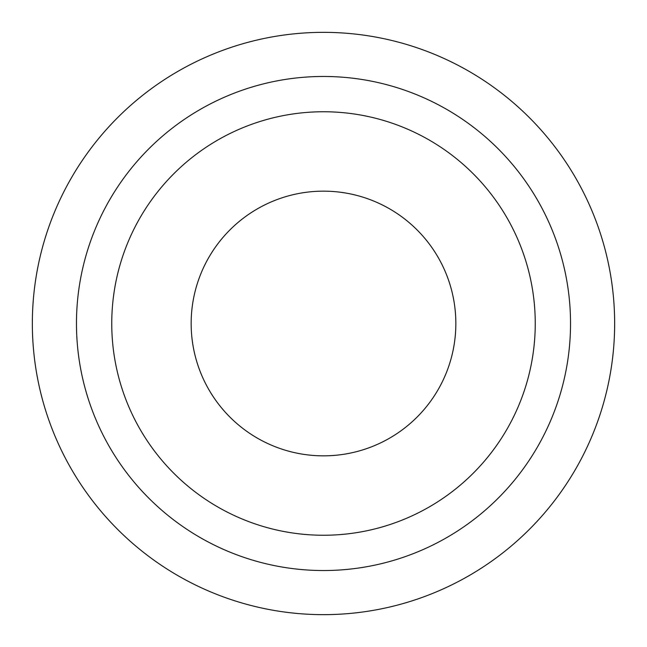 <?xml version="1.0" encoding="UTF-8"?>
<svg xmlns="http://www.w3.org/2000/svg" width="647" height="647" viewBox="0 0 647 647"><rect width="100%" height="100%" fill="white"/><g stroke="black" fill="none" stroke-linecap="round" stroke-linejoin="round"><path stroke-width="0.97" d="M614.65 323.5A291.15 291.15 0 0 1 323.5 614.65A291.15 291.15 0 0 1 32.35 323.5A291.15 291.15 0 0 1 323.5 32.35A291.15 291.15 0 0 1 614.65 323.5M191.156 323.5A132.344 132.344 0 0 1 323.5 191.156A132.344 132.344 0 0 1 455.844 323.5A132.344 132.344 0 0 1 323.5 455.844A132.344 132.344 0 0 1 191.156 323.5M535.247 323.5A211.747 211.747 0 0 0 323.5 111.753A211.747 211.747 0 0 0 111.753 323.5A211.747 211.747 0 0 0 323.5 535.247A211.747 211.747 0 0 0 535.247 323.5M570.533 323.5A247.033 247.033 0 0 0 323.5 76.467A247.033 247.033 0 0 0 76.467 323.5A247.033 247.033 0 0 0 323.5 570.533A247.033 247.033 0 0 0 570.533 323.5"/></g></svg>
